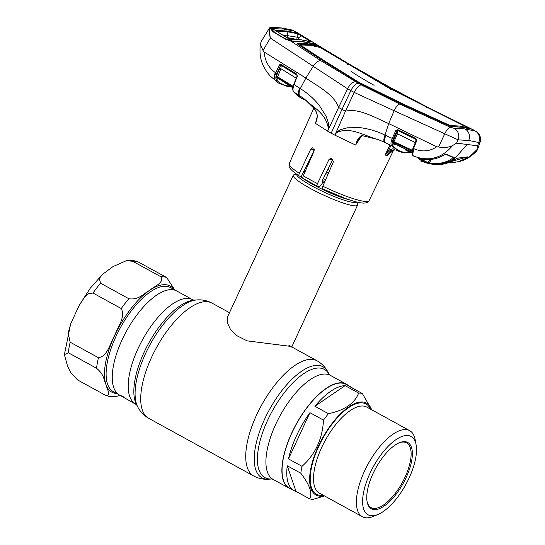 <?xml version="1.0" encoding="UTF-8"?>
<svg xmlns="http://www.w3.org/2000/svg" width="545" height="545" viewBox="0 0 545 545"><rect width="100%" height="100%" fill="white"/><g stroke="black" fill="none" stroke-linecap="round" stroke-linejoin="round"><path stroke-width="0.82" d="M122.148 339.678A59.378 24.627 -61.2 0 1 176.648 290.935A59.378 24.627 118.8 0 0 172.792 289.702A59.378 24.627 118.8 0 0 124.24 335.373A59.378 24.627 118.8 0 0 119.478 395.023A59.378 24.627 -61.2 0 1 122.148 339.678M348.296 385.553A59.378 24.627 118.8 0 0 346.286 384.116A59.378 24.627 118.8 0 0 291.786 432.859A59.378 24.627 118.8 0 0 289.109 488.197A59.378 24.627 118.8 0 0 291.405 489.124M356.682 201.991L357.547 204.266A35.452 5.205 -155.1 0 1 357.575 205.131A35.452 5.205 -155.1 0 1 353.691 205.738A35.452 5.205 -155.1 0 1 316.379 191.615A35.452 5.205 -155.1 0 1 293.264 175.279A35.452 5.205 -155.1 0 1 293.946 174.747L296.242 173.937M293.264 175.279L227.394 317.197L227.176 322.354L230.297 329.085L237.034 335.788L247.117 340.85L288.53 346.123L291.698 347.049M308.286 162.281A35.452 5.205 -155.1 0 1 309.09 162.499M327.886 169.4A35.452 5.205 -155.1 0 1 329.759 170.217M325.658 179.7A35.452 5.205 -155.1 0 1 323.342 178.562M306.304 168.868A35.452 5.205 -155.1 0 1 305.37 168.221M126.358 260.68L113.047 266.56L102.603 274.292L99.299 278.434L100.58 283.209L128.852 298.742C139.03 300.227 143.628 293.489 149.623 290.356C154.072 286.384 164.529 282.753 160.966 276.799L132.694 261.266L126.358 260.68L133.123 260.503L137.517 261.58L166.688 277.528L174.72 289.879M105.873 395.486C111.759 396.426 106.67 388.456 105.941 384.463C103.673 379.633 104.327 374.762 96.574 368.27L68.302 352.738L64.399 354.666L67.505 365.988L70.659 372.521L77.601 379.954L105.873 395.486L110.315 396.699L115.472 396.678L120.07 395.35M136.57 404.717L119.478 395.023A59.378 24.627 118.8 0 0 123.334 396.249M70.169 342.192L98.447 357.718C107.665 356.375 110.083 343.268 114.566 335.727C117.495 327.3 125.745 317.442 121.263 308.559L92.991 293.033L88.399 293.673L84.679 297.066L79.052 305.663L70.857 323.492L68.125 333.084L70.169 342.192A66.47 27.563 118.8 0 0 68.302 352.738M324.561 495.957L313.286 499.295A59.085 24.505 -61.2 0 1 311.352 499.193A59.085 24.505 -61.2 0 1 309.546 498.818C312.823 493.709 309.907 485.186 300.806 473.23L287.256 465.791A59.085 24.505 118.8 0 0 293.966 490.527A59.085 24.505 118.8 0 0 295.996 491.379L309.546 498.818M293.966 490.527L289.252 487.939A59.085 24.505 -61.2 0 1 293.993 428.595A59.085 24.505 -61.2 0 1 342.301 383.149A59.085 24.505 -61.2 0 1 346.143 384.375L350.857 386.964A59.085 24.505 118.8 0 0 348.82 386.112L362.37 393.558L371.731 409.806M358.63 393.081L345.08 385.635A59.085 24.505 118.8 0 0 314.887 406.263L328.437 413.703C344.651 410.249 354.713 403.375 358.63 393.081A59.085 24.505 -61.2 0 1 360.565 393.177A59.085 24.505 -61.2 0 1 362.37 393.558M352.663 388.224A59.085 24.505 118.8 0 0 350.857 386.964M324.295 495.814A52.436 21.746 -61.2 0 1 319.418 496.141A52.436 21.746 -61.2 0 1 318.375 446.185A52.436 21.746 -61.2 0 1 363.099 402.053A52.436 21.746 -61.2 0 1 371.581 409.724M377.814 514.548L373.114 516.469A49.111 20.369 -61.2 0 1 365.572 517.75A49.111 20.369 -61.2 0 1 362.377 516.735A49.111 20.369 -61.2 0 1 366.315 467.399A49.111 20.369 -61.2 0 1 406.475 429.623A49.111 20.369 -61.2 0 1 409.67 430.645A49.111 20.369 -61.2 0 1 415.201 439.842L416.107 444.836A44.676 18.53 -61.2 0 1 405.8 484.553A44.676 18.53 -61.2 0 1 377.814 514.548A44.676 18.53 -61.2 0 1 370.947 515.713A44.676 18.53 -61.2 0 1 370.062 473.149A44.676 18.53 -61.2 0 1 408.164 435.544A44.676 18.53 -61.2 0 1 416.107 444.836M373.809 509.555A37.809 15.682 -61.2 0 1 367.092 501.686A37.809 15.682 -61.2 0 1 375.812 468.08A37.809 15.682 -61.2 0 1 399.499 442.69A37.809 15.682 -61.2 0 1 405.303 441.702A37.809 15.682 -61.2 0 1 406.059 477.733A37.809 15.682 -61.2 0 1 373.809 509.555M399.022 442.887A36.924 15.315 -61.2 0 1 404.227 442.111A36.924 15.315 -61.2 0 1 406.631 442.874A36.924 15.315 -61.2 0 1 403.668 479.968A36.924 15.315 -61.2 0 1 373.475 508.369A36.924 15.315 -61.2 0 1 371.07 507.606A36.924 15.315 -61.2 0 1 367.003 501.182M287.256 465.791L295.996 491.379M309.928 412.681A59.085 24.505 118.8 0 0 288.482 458.897L302.025 466.336C315.351 454.332 322.504 438.929 323.478 420.127L309.928 412.681L288.482 458.897M345.08 385.635L314.887 406.263M323.478 420.127A59.085 24.505 -61.2 0 1 328.437 413.703M300.806 473.23A59.085 24.505 -61.2 0 1 302.025 466.336M431.109 159.406L429.48 162.826C437.267 164.454 444.679 163.146 451.716 158.902L452.398 157.335M443.528 155.298L446.416 154.208L454.312 157.696L452.459 159.705L451.716 158.902L452.752 157.587M419.997 158.772L428.241 162.71L429.746 159.535M419.166 158.595A0.886 0.804 131 0 1 418.437 158.724L419.664 158.677C427.893 160.584 435.796 159.481 443.378 155.38M452.459 159.705C445.245 164.052 437.655 165.394 429.685 163.725L429.685 163.725A0.886 0.388 -77.5 0 1 429.48 162.826L428.241 162.71A0.886 0.804 102.7 0 1 427.307 163.159L418.437 158.724M454.312 157.696A0.886 0.804 111 0 1 453.59 157.798L445.619 154.262L443.48 155.386C435.877 159.508 427.954 160.618 419.718 158.711L418.873 158.561L419.432 158.145M446.416 154.208A0.886 0.804 117.1 0 1 445.837 154.337M429.685 163.725L426.408 162.941M413.083 155.822L413.376 155.965C428.643 161.906 441.723 158.438 452.616 145.563C448.481 147.559 443.821 148.029 438.63 146.98L436.763 146.789L388.721 123.606L394.124 110.737L458.147 139.874L468.72 140.453L478.701 142.49L480.186 141.789C480.888 140.61 480.751 138.457 479.784 135.323C479.736 134.724 478.776 133.552 476.902 131.822L428.561 107.726L393.415 89.182L410.671 98.843L428.84 107.842M430.162 163.827L435.503 164.563L444.952 163.534L453.828 159.59L467.079 144.473L456.553 143.137L452.616 145.563M456.553 143.137L458.147 139.874A8.863 7.868 89.2 0 0 454.005 128.286L450.347 127.244A8.863 2.998 114.7 0 0 444.706 133.852L438.63 146.98M448.705 162.58L457.8 161.913L466.166 158.282L467.542 156.899L457.568 158.111L454.121 159.917L436.94 164.617L435.503 164.563M448.664 162.594L452.963 162.669L459.891 161.368L469.606 156.742L477.795 148.771L477.611 145.815L467.079 144.473M477.795 148.771L476.957 150.645C471.663 156.265 465.975 159.842 459.885 161.368M477.611 145.815L478.701 142.49A8.863 8.011 105.9 0 0 475.077 130.97L474.143 130.275A8.863 4.449 -63.7 0 1 474.416 130.384M454.005 128.286L464.912 128.913L475.077 130.97M474.143 130.275L428.561 107.726M390.901 151.169L394.982 149.766L390.779 151.251L387.877 155.332L388.919 153.111M387.877 155.332L389.123 152.818M394.587 149.568L389.43 151.081L385.104 155.107L387.829 155.454M386.555 155.325L394.839 149.698M410.76 152.471L405.078 152.443C399.921 151.776 395.765 149.378 392.611 145.249A0.886 0.797 142.8 0 1 391.487 145.604C390.602 144.173 390.854 141.802 392.23 138.491L395.834 130.412L397.836 129.676L415.74 138.444L416.693 139.806L416.537 141.141L413.553 148.533C412.245 152.007 412.088 154.439 413.096 155.829L413.376 155.965C412.592 154.678 412.831 152.287 414.091 148.785L413.076 148.151L416.06 140.76L416.537 141.141M466.166 158.282A0.886 0.395 57.6 0 1 465.294 157.464L450.586 161.797M467.542 156.899A0.886 0.77 80.7 0 1 467.235 157.035L457.187 158.261L454.237 159.849M457.568 158.111A0.886 0.777 85.2 0 1 457.187 158.261M454.121 159.917L454.189 159.903C448.773 163.146 443.024 164.719 436.94 164.617M450.347 127.244L399.778 104.061C397.993 104.477 396.106 106.704 394.124 110.737L354.189 92.412C356.696 87.765 359.039 85.265 361.219 84.904L320.651 60.59L290.948 41.12L285.743 39.301L273.651 32.155C271.574 30.486 270.947 29.273 271.764 28.497L270.606 27.734C269.625 29.301 269.523 32.741 270.313 38.061L313.225 66.299C315.555 62.689 318.028 60.788 320.651 60.59M399.778 104.061L361.219 84.904M470.396 128.899L461.567 127.244L452.548 126.638L448.303 125.364L401.427 103.891L362.82 85.006L322.824 60.713L298.755 44.881C297.386 43.92 297.1 43.389 297.911 43.293L307.891 43.825L307.53 44.629L315.201 46.1M461.445 127.223L450.654 126.256M467.365 128.232L467.426 127.523L389.273 88.304L320.201 47.504L310.207 45.262L300.37 44.976L324.391 60.829L358.951 82.322L402.605 103.795L449.434 125.234L449.196 125.745M402.605 103.795L402.224 104.592M363.978 85.081L363.597 85.878M467.617 127.673L459.142 126.031L450.122 125.439L449.87 125.997M449.434 125.234L450.122 125.439M300.186 44.826L300.118 45.514M300.37 44.976L300.022 45.712M324.391 60.829L324.009 61.626M358.951 82.322L358.583 83.126M361.43 83.685L361.056 84.475M470.049 128.865L426.619 107.099L426.238 107.896M297.55 44.097L307.53 44.629L308.197 45.037M297.468 43.471L297.911 43.293L297.625 43.934M315.01 44.499L305.098 42.108L290.948 41.12A0.886 0.416 -72.6 0 0 290.846 41.052L290.846 41.052A0.886 0.416 -72.6 0 0 290.717 41.059M426.619 107.099L385.39 85.64L321.182 47.735L317.238 45.753L307.891 43.825M348.017 63.922L347.635 64.719M385.39 85.64L385.029 86.437M388.108 87.077L387.733 87.874M390.717 88.562L390.336 89.353M392.707 88.917L349.42 64.255L316.304 44.356L304.812 42.006M393.422 89.189L389.907 87.309M390.486 87.493L386.977 85.769M361.73 135.773L355.619 145.065L334.882 135.167A44.901 6.595 24.9 0 1 331.149 133.157A44.901 6.595 -155.1 0 1 327.613 131.175L328.403 128.613C325.849 112.801 313.423 107.808 304.587 99.136L314.431 108.68C317.721 113.217 318.069 118.115 315.487 123.368L327.613 131.175L328.955 128.286L328.403 128.613M315.514 123.299L317.245 116.392M299.355 173.33C298.694 174.952 298.735 175.872 299.491 176.09L299.232 175.994C291.275 170.53 289.538 168.412 289.027 166.014L289.272 163.575A44.002 6.458 24.9 0 0 299.355 173.33L310.773 149.092L312.755 147.756L314.063 151.149L303.279 175.783A44.002 6.458 24.9 0 0 309.989 179.639A44.002 6.458 24.9 0 0 317.497 183.597C316.822 185.191 316.843 186.104 317.558 186.342L319.377 186.574L321.659 184.421L322.565 182.561L322.517 180.232L332.627 159.828L329.037 159.372L331.415 158.084L333.492 161.572L322.838 186.227A44.002 6.458 24.9 0 0 369.094 200.628L393.694 149.977M299.491 176.09L301.399 176.335L314.506 149.568M303.422 178.576C302.7 178.344 302.652 177.411 303.279 175.783M303.204 178.501L317.558 186.342M317.497 183.597L329.037 159.372M322.838 186.227C322.224 187.882 322.293 188.815 323.049 189.033L345.414 198.482C357.445 202.624 359.625 202.74 363.324 203.108C368.672 202.972 368.604 201.153 369.094 200.628M261.689 40.691L260.285 43.982L263.003 50.515L264.1 51.952L305.834 78.071L300.336 88.617C298.933 91.771 298.721 94.135 299.702 95.709L304.587 99.136A0.886 0.429 -52.8 0 0 304.635 99.19L299.764 95.763A0.886 0.436 -57 0 1 299.702 95.709L299.185 95.395A0.886 0.436 -57.6 0 1 299.123 95.334A8.863 4.38 122.4 0 1 299.641 88.161L300.336 88.617C307.353 92.963 313.613 98.468 319.118 105.124L326.005 116.078L328.26 122.462C329.18 124.035 328.001 128.545 328.955 128.286L338.581 107.481C334.099 94.489 317.578 86.096 305.834 78.071L313.225 66.299L347.635 88.808C350.033 84.107 352.656 81.757 355.49 81.757M316.911 119.294L315.548 123.218M302.264 98.87L296.534 93.672M299.873 95.831L304.485 99.074M297.093 76.416L294.137 84.611L299.648 88.167M293.905 84.264L294.137 84.611C292.829 87.963 292.651 90.375 293.612 91.846L298.17 96.158M296.514 93.706L293.612 91.846A0.886 0.79 -37.8 0 1 293.442 91.689C292.243 88.419 292.44 88.951 293.796 84.305L297.039 76.307M385.104 155.107L389.546 145.733M390.404 146.585L388.653 150.291L393.081 148.683M385.186 154.991L388.653 150.291L389.43 151.081M388.626 144.589L388.353 144.377A0.886 0.79 -38.9 0 0 388.626 144.589L387.522 143.744L391.487 145.604L398.824 151.449L404.267 152.92L411.468 152.784M404.07 152.866L395.936 150.209M412.32 150.502L412.272 151.224L393.871 142.463A0.886 0.79 -33.8 0 0 392.741 142.817L392.904 141.407L396.426 133.484L396.76 130.984L393.272 138.846C392.019 141.816 391.794 143.955 392.611 145.249M415.467 142.633L397.462 133.832L397.877 130.602L415.644 139.139L397.877 130.602A0.886 0.79 -31.1 0 0 396.808 130.848L395.718 130.636M406.229 150.495A0.886 0.375 -66.5 0 1 406.195 150.481L412.013 153.022L406.141 150.25M405.289 150.12L405.017 149.296L406.154 149.637L412.04 152.205M415.917 141.128L415.774 139.322A0.886 0.783 -34.5 0 1 416.06 139.568L416.06 139.568A0.886 0.783 -34.5 0 1 416.182 139.908L415.74 138.444M397.734 130.364L397.836 129.676M416.169 140.719L415.644 139.139M396.426 133.484L397.462 133.832L393.946 141.761L412.374 150.277M392.904 141.407L393.946 141.761L393.871 142.463L395.193 144.234L412.047 152.123L395.193 144.234A0.886 0.797 -39.9 0 0 394.076 144.595L392.741 142.817M406.257 149.419L406.154 149.637A0.886 0.375 -66.5 0 0 406.195 150.481M429.024 161.061L430.373 160.952M436.763 146.789C429.617 151.483 422.062 152.15 414.091 148.785M413.185 148.111L413.076 148.151C411.822 150.87 411.748 153.363 412.851 155.652A0.886 0.797 -41.5 0 0 413.096 155.829M416.162 139.915L416.693 139.806M393.272 138.846L384.981 135.106L388.721 123.606C375.049 117.659 358.119 107.685 345.455 111.255L354.189 92.412L350.83 90.62C353.303 85.885 355.803 83.44 358.331 83.29M355.619 145.065L355.844 144.636C356.907 140.256 358.848 137.204 361.662 135.487L378.271 139.609L384.205 142.122C383.551 140.726 383.809 138.382 384.981 135.106C377.045 131.243 368.767 128.763 360.143 127.666L347.356 127.802L341.047 129.492C339.235 129.56 336.633 133.287 336.17 132.251L345.455 111.255L342.015 109.279L350.83 90.62L347.635 88.808L338.581 107.481L342.015 109.279L331.149 133.157M293.121 41.509L286.009 39.274L273.999 32.1L272.044 29.798L272.241 29.212A0.886 0.845 67.9 0 0 271.764 28.497L272.595 28.415M294.825 31.433L291.119 29.798L281.806 28.054L271.969 27.359L270.606 27.734A0.886 0.865 -140 0 0 269.55 27.938L269.55 27.938A0.886 0.865 -140 0 0 269.489 28.033C268.814 29.587 269.087 32.925 270.313 38.061L263.003 50.515M315.514 44.336A0.886 0.865 -39.6 0 1 316.304 44.356L315.609 43.934M273.651 32.155L274.101 32.53L273.651 32.155M285.743 39.301L286.098 39.696L285.743 39.301M292.672 41.658L293.469 41.611L292.672 41.658M316.127 44.206L349.42 64.255M296.657 78.46L280.961 68.752L277.453 77.165L278.836 78.821L292.808 87.813L278.836 78.821A0.886 0.804 -43.1 0 0 277.623 79.134L276.226 77.465L276.37 76.048L279.783 68.323L280.191 66.027L279.006 65.598L279.803 64.61L281.22 64.555L296.848 74.202L297.379 76.62M276.37 76.048L293.38 86.519M293.312 87.227L277.453 77.165A0.886 0.797 -36.8 0 0 276.226 77.465M297.148 76.266L296.793 74.917L281.179 65.277L280.961 68.752L279.783 68.323M297.079 75.271A0.886 0.783 -31.8 0 0 296.943 75.156L281.295 65.461A0.886 0.79 -33.8 0 0 280.525 65.393L276.301 75.101C275.661 77.322 275.688 78.875 276.404 79.768L276.751 80.156C279.803 83.412 283.604 85.34 288.148 85.926L290.124 86.083M281.22 64.555A0.886 0.436 -58.3 0 0 281.179 65.277L280.525 65.393A0.886 0.416 -122.5 0 1 279.803 64.61M297.175 76.123L296.793 74.917A0.886 0.443 -58.3 0 1 296.848 74.202M297.093 76.15L297.461 76.375M264.1 51.952C264.986 61.067 268.74 67.948 275.368 72.594L275.797 72.867L279.006 65.598M290.894 86.58L287.331 86.403L278.454 83.031L274.946 79.931C273.74 78.405 273.883 75.959 275.368 72.594M276.404 79.768A0.886 0.797 138.8 0 1 275.184 80.074C274.38 79.079 274.333 77.349 275.048 74.876L275.797 72.867L276.976 73.296M276.751 80.156L275.532 80.469L270.545 76.382L278.454 83.031M278.686 78.746L277.623 79.134M279.919 64.828L279.462 65.829M294.763 31.331L293.523 30.649A0.886 0.613 -67 0 0 293.442 30.609L293.442 30.609A0.886 0.613 -67 0 0 293.353 30.581M291.119 29.798A0.886 0.804 -76 0 0 290.914 29.709L281.527 27.959L271.608 27.25L269.489 28.033M271.969 27.359A0.886 0.783 -89 0 0 271.608 27.25M336.299 132.953L334.882 135.167L336.17 132.251L336.299 132.953C349.331 125.697 365.055 136.175 378.271 139.609L361.662 135.487M360.061 137.095L355.844 144.636M384.334 142.184L387.522 143.744M287.467 38.014L277.977 32.175L276.969 31.44L276.737 30.363L287.011 31.045L296.759 32.918L310.786 40.984L311.406 41.829L310.527 41.863L301.528 39.908L290.185 39.274L290.976 39.226L287.467 38.014L292.147 40.964L290.798 41.039M291.112 40.698L284.742 38.511M284.742 38.497L275.048 32.727M275.089 32.468C273.249 31.113 272.296 29.934 272.234 28.926L272.398 30.636M272.234 28.926L272.323 28.572L276.969 31.44M309.792 40.337L309.233 40.684L310.016 41.202L310.786 40.984L315.453 43.757L296.099 31.964L293.769 30.99L283.713 29.055L272.323 28.572M276.737 30.363L277.194 31.569M296.759 32.918L297.134 33.627L287.413 31.76L277.167 31.085M295.124 31.481L299.907 34.362L299.648 34.853L297.134 33.627L297.223 37.217L299.035 38.048A4.428 1.696 -58.8 0 0 298.06 39.465M301.262 35.139L297.788 39.88M308.865 41.168L309.233 40.684L299.648 34.853M315.603 43.947L304.771 41.911L292.147 40.964M286.432 37.775L286.248 37.339L286.432 37.775M277.977 32.175L278.175 32.625M282.344 34.853L297.223 37.217L296.787 39.39L286.493 37.448M295.152 41.461L291.405 41.216M327.94 372.044A63.356 26.276 -61.2 0 0 264.802 418.771A63.356 26.276 -61.2 0 0 269.087 479.191L271.791 478.973A61.748 25.608 -61.2 0 1 267.718 420.072A61.748 25.608 -61.2 0 1 329.207 374.442L327.94 372.044C325.467 367.289 321.829 363.542 317.033 360.797L288.891 345.339M269.087 479.191C263.746 479.655 258.63 478.599 253.738 476.017A65.727 27.257 -61.2 0 1 256.702 414.752A65.727 27.257 -61.2 0 1 317.033 360.797M253.738 476.017L148.731 418.335A65.727 27.257 -61.2 0 1 151.687 357.07A65.727 27.257 -61.2 0 1 212.019 303.115C207.134 300.54 202.018 299.478 196.677 299.948A63.356 26.276 -61.2 0 0 145.658 353.324A63.356 26.276 -61.2 0 0 137.824 407.088L136.509 404.601A61.748 25.608 -61.2 0 1 144.146 352.193A61.748 25.608 -61.2 0 1 193.87 300.166L196.677 299.948M135.439 403.791A59.378 24.627 -61.2 0 1 138.11 348.446A59.378 24.627 -61.2 0 1 192.61 299.702L170.524 287.569A59.378 24.627 118.8 0 0 166.668 286.336A59.378 24.627 118.8 0 0 118.108 332.007A59.378 24.627 118.8 0 0 113.353 391.657L119.478 395.023M289.109 488.197L273.147 479.43A59.378 24.627 -61.2 0 1 275.825 424.085A59.378 24.627 -61.2 0 1 330.325 375.348L329.194 374.422M356.246 201.882A32.891 4.83 -155.1 0 1 352.717 202.318A32.891 4.83 -155.1 0 1 318.518 189.428A32.891 4.83 -155.1 0 1 296.603 174.196M349.25 199.804A32.203 4.728 -155.1 0 1 300.132 176.171M306.072 166.79A32.203 4.728 -155.1 0 1 307.114 167.015M325.808 173.589A32.203 4.728 -155.1 0 1 327.906 174.495M324.8 181.683A32.891 4.83 -155.1 0 1 322.524 180.552M305.527 170.653A32.891 4.83 -155.1 0 1 304.539 169.917M324.186 183.106A32.203 4.728 -155.1 0 1 322.558 182.303M304.928 172.016A32.203 4.728 -155.1 0 1 303.899 171.225M306.889 165.128A32.891 4.83 -155.1 0 1 307.843 165.353M326.591 172.009A32.891 4.83 -155.1 0 1 328.601 172.888M173.91 289.429A60.556 25.111 118.8 0 0 166.218 284.762A60.556 25.111 118.8 0 0 149.623 290.356A60.556 25.111 118.8 0 0 114.566 335.727A60.556 25.111 118.8 0 0 105.941 384.463A60.556 25.111 118.8 0 0 115.772 393.429A60.556 25.111 118.8 0 0 116.732 393.517M138.416 261.995A66.47 27.563 118.8 0 0 135.691 261.341A66.47 27.563 118.8 0 0 132.694 261.266M166.688 277.528A66.47 27.563 118.8 0 0 160.966 276.799M98.447 357.718A66.47 27.563 118.8 0 0 96.574 368.27M100.58 283.209A66.47 27.563 118.8 0 0 92.991 293.033M128.852 298.742A66.47 27.563 118.8 0 0 121.263 308.559M409.67 430.645L366.785 407.088A49.111 20.369 118.8 0 0 363.597 406.073A49.111 20.369 118.8 0 0 323.437 443.848A49.111 20.369 118.8 0 0 319.499 493.177L362.377 516.735M323.219 495.221A51.475 21.344 -61.2 0 1 319.82 495.282A51.475 21.344 -61.2 0 1 318.798 446.239A51.475 21.344 -61.2 0 1 362.697 402.919A51.475 21.344 -61.2 0 1 370.505 409.131M464.912 128.913A8.863 7.957 97.3 0 1 468.72 140.453M374.115 85.299A393.442 353.317 97.3 0 1 351.021 71.361M468.884 127.986L468.632 128.518M317.238 45.753L316.918 46.482M310.773 149.092L314.288 149.541M304.696 99.217A0.886 0.429 -52.8 0 1 304.635 99.19L314.445 108.768C317.217 113.605 317.592 113.844 316.904 119.335M405.017 149.296L405.194 148.921M304.274 42.149L305.098 42.108L304.274 42.149M276.69 73.991L275.47 73.643M276.301 75.101L275.048 74.876M287.017 86.28L288.148 85.926M378.428 139.67L384.879 142.443A8.863 2.929 115.5 0 1 385.792 135.487M385.002 142.504L386.834 143.389M287.011 31.045L287.549 35.35A4.428 3.978 97.4 0 1 287.133 37.523M300.697 39.949L301.528 39.908L300.697 39.949M229.479 312.707L212.019 303.115M273.147 479.43L271.757 478.973M346.286 384.116L330.325 375.348M194 300.159L192.61 299.702M148.731 418.335C143.935 415.597 140.297 411.843 137.824 407.088M357.575 205.131L291.759 346.92M64.399 354.666L70.55 324.336M79.386 305.057L90.211 288.271L102.44 274.448M426.394 162.935L420.168 160.85M477.556 149.541L480.186 141.789M289.272 163.575L313.886 108.005M306.488 100.641L301.058 98.114M301.072 98.127L298.197 96.179M415.978 139.452L416.237 139.895M293.081 41.509L304.805 42.006M349.699 64.365L369.054 76.007L387.406 85.885M297.481 95.675L293.442 91.689M260.285 43.982C259.1 57.198 261.409 66.034 270.545 76.382M294.225 31.011L290.914 29.709M269.434 28.102L261.307 41.311M360.007 137.183L361.873 135.766M311.079 41.72L310.691 41.87M290.628 39.117L301.235 39.805L311.195 41.74M278.086 32.203L287.488 38L290.703 39.124"/></g></svg>

